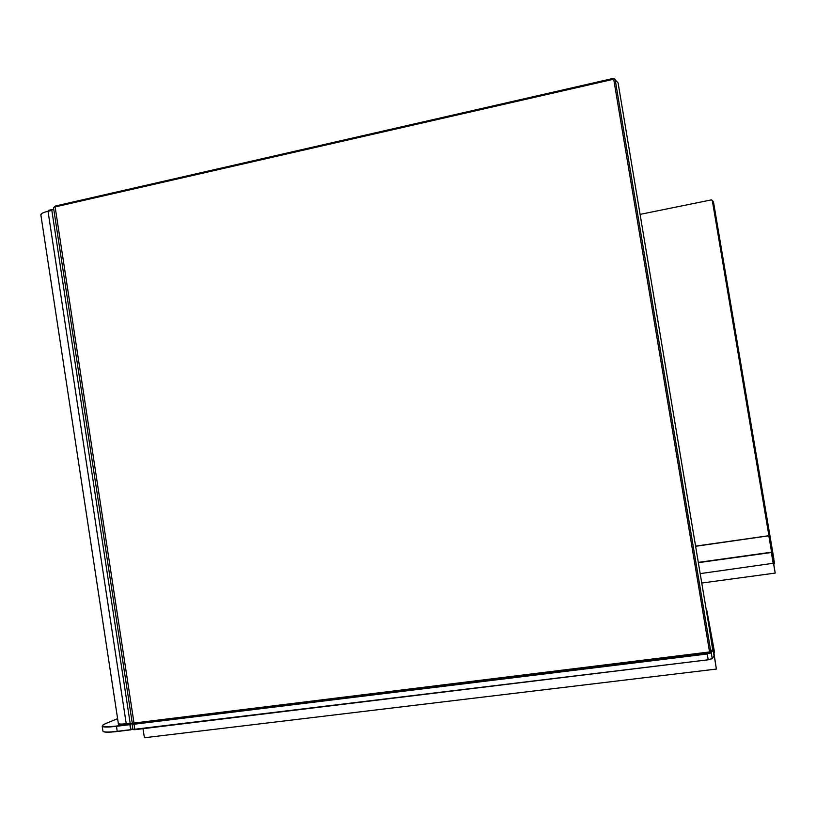 <?xml version="1.0" encoding="UTF-8"?>
<svg xmlns="http://www.w3.org/2000/svg" width="816" height="816" viewBox="0 0 816 816"><rect width="100%" height="100%" fill="white"/><g stroke="black" fill="none" stroke-linecap="round" stroke-linejoin="round"><path stroke-width="1.22" d="M695.609 546.292L768.907 535.775L695.599 546.21L768.907 535.775L775.2 572.965L773.456 563.234L700.179 573.617M701.76 583.042L775.129 573.097M698.353 562.673L771.344 552.503L773.221 563.581M698.302 562.387L771.589 552.177L768.825 535.867M132.641 723.965L707.227 653.718L711.011 652.759L712.246 650.24M712.745 650.179L706.564 610.327L714.061 655.84M716.387 669.069L713.969 653.208L714.551 652.341L706.758 610.093L716.387 669.069L144.401 737.746L143.014 728.678M773.252 560.857L768.988 535.684L773.762 564.458L774.517 563.305L773.935 559.837L773.252 560.857M695.579 546.128L768.988 535.684M774.466 563.438L773.762 564.458M613.652 78.305L55.539 205.989L53.509 207.672L132.243 723.037L134.008 723.047L134.446 723.904L709.757 653.126L613.714 79.213L55.131 206.917L134.008 723.047L710.848 651.8L615.101 79.203L613.714 79.213L613.724 78.285L618.1 82.946L712.786 648.955L712.378 650.046M640.091 214.384L711.409 199.879L712.297 200.471L773.068 560.296M53.846 209.865L52.244 209.477L51.836 210.406L130.152 723.211L130.591 724.067L132.406 723.415L129.887 724.659L116.402 726.311C107.763 727.331 103.02 727.301 102.194 726.23L102.887 725.026M711.644 634.97L710.94 635.062M713.021 650.393L711.011 652.759M707.227 653.718L711.287 652.973L712.225 658.553L714.143 655.625M132.947 729.453L132.182 724.465L707.248 654.004L708.176 659.593L712.215 658.665L708.247 659.797L134.854 729.677L134.018 724.21M134.824 729.688L133.222 729.586M708.227 659.787L132.947 729.484L708.247 659.797L712.215 658.665L714.133 655.738M774.517 563.275L773.925 559.807L773.191 560.541M712.745 649.505L709.757 653.126L712.786 648.955M132.243 723.037L134.701 723.925L709.869 653.116M134.538 723.935L133.538 723.925M54.55 206.785L53.519 207.723M773.599 559.511L773.089 559.939M773.14 560.194L773.854 558.807L713.49 201.96L712.297 200.471M773.854 558.807L713.051 201.409M41.769 213.557L40.861 215.138M51.836 210.406L48.032 211.273L48.44 210.344L52 209.539M40.892 214.486C41.341 213.394 43.717 212.323 48.032 211.273L126.235 723.69L130.152 723.211M130.682 724.098L126.684 724.547L126.235 723.69C121.686 724.251 119.054 724.2 118.351 723.527L118.32 723.343M126.776 724.577L119.84 724.598M117.606 718.661L105.764 723.527C99.134 726.648 102.704 727.495 116.484 726.046L130.162 724.363L130.958 729.606L132.845 728.79M103.326 731.534C104.601 732.442 109.252 732.431 117.28 731.493L130.795 729.851L132.865 728.943L130.886 729.81M116.484 726.046L117.167 731.32L130.662 729.677L129.887 724.659M130.744 729.851L117.167 731.32C108.518 732.329 103.775 732.278 102.938 731.177L102.194 726.23M117.31 731.493L117.259 731.493C108.61 732.523 103.836 732.421 102.938 731.177L102.908 730.942M713.49 201.96L713.082 201.45M130.591 724.067L126.684 724.547C120.37 724.985 117.586 724.639 118.351 723.527L40.831 214.679"/></g></svg>
